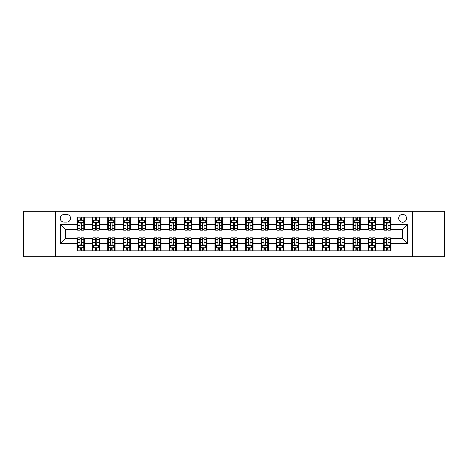 <?xml version="1.0" encoding="UTF-8"?>
<svg xmlns="http://www.w3.org/2000/svg" width="468" height="468" viewBox="0 0 468 468"><rect width="100%" height="100%" fill="white"/><g stroke="black" fill="none" stroke-linecap="round" stroke-linejoin="round"><path stroke-width="0.7" d="M402.603 214.379A3.925 3.925 0 0 0 398.677 218.304A3.925 3.925 0 0 0 402.603 222.23A3.925 3.925 0 0 0 406.528 218.304A3.925 3.925 0 0 0 402.603 214.379M412.413 256.686L444.6 256.686L444.6 211.314L412.413 211.314L412.413 256.686L55.587 256.686L55.587 211.314L23.4 211.314L23.4 256.686L55.587 256.686M64.046 222.107L66.748 222.107A3.802 3.802 0 0 0 70.545 218.304A3.802 3.802 0 0 0 66.748 214.502L64.046 214.502A3.802 3.802 0 0 0 60.249 218.304A3.802 3.802 0 0 0 64.046 222.107M412.413 211.314L55.587 211.314M77.044 243.442L60.495 243.442L60.495 224.558L77.044 224.558L77.044 229.46L65.397 229.46L65.397 238.54L77.044 238.54L77.044 250.86L390.955 250.86L390.955 238.54L402.603 238.54L402.603 229.46L390.955 229.46L390.955 224.558L407.505 224.558L407.505 243.442L390.955 243.442M390.955 224.558L390.955 217.14L77.044 217.14L77.044 224.558M383.596 217.14L383.596 229.46L384.21 229.46M386.539 229.46L388.013 229.46M390.341 229.46L390.955 229.46M383.596 229.46L375.014 229.46M368.269 217.14L368.269 229.46L368.883 229.46M371.212 229.46L372.686 229.46M368.269 229.46L359.687 229.46M352.942 217.14L352.942 229.46L353.556 229.46M355.885 229.46L357.353 229.46M352.942 229.46L344.36 229.46M337.615 217.14L337.615 229.46L338.229 229.46M340.558 229.46L342.026 229.46M337.615 229.46L329.033 229.46M322.288 217.14L322.288 229.46L322.902 229.46M325.231 229.46L326.699 229.46M322.288 229.46L313.7 229.46M306.961 217.14L306.961 229.46L307.57 229.46M309.904 229.46L311.372 229.46M306.961 229.46L298.373 229.46M291.634 217.14L291.634 229.46L292.243 229.46M294.577 229.46L296.045 229.46M291.634 229.46L283.046 229.46M276.301 217.14L276.301 229.46L276.916 229.46M279.244 229.46L280.718 229.46M276.301 229.46L267.719 229.46M260.974 217.14L260.974 229.46L261.589 229.46M263.917 229.46L265.391 229.46M260.974 229.46L252.392 229.46M245.647 217.14L245.647 229.46L246.262 229.46M248.59 229.46L250.064 229.46M245.647 229.46L237.065 229.46M230.32 217.14L230.32 229.46L230.935 229.46M233.263 229.46L234.737 229.46M230.32 229.46L221.738 229.46M214.993 217.14L214.993 229.46L215.608 229.46M217.936 229.46L219.41 229.46M214.993 229.46L206.411 229.46M199.666 217.14L199.666 229.46L200.281 229.46M202.609 229.46L204.083 229.46M199.666 229.46L191.084 229.46M184.339 217.14L184.339 229.46L184.954 229.46M187.282 229.46L188.756 229.46M184.339 229.46L175.757 229.46M169.012 217.14L169.012 229.46L169.627 229.46M171.955 229.46L173.423 229.46M169.012 229.46L160.43 229.46M153.685 217.14L153.685 229.46L154.3 229.46M156.628 229.46L158.096 229.46M153.685 229.46L145.098 229.46M138.358 217.14L138.358 229.46L138.967 229.46M141.301 229.46L142.769 229.46M138.358 229.46L129.771 229.46M123.031 217.14L123.031 229.46L123.64 229.46M125.974 229.46L127.442 229.46M123.031 229.46L114.444 229.46M107.698 217.14L107.698 229.46L108.313 229.46M110.647 229.46L112.115 229.46M107.698 229.46L99.117 229.46M92.371 217.14L92.371 229.46L92.986 229.46M95.314 229.46L96.788 229.46M92.371 229.46L83.79 229.46M77.044 229.46L77.659 229.46M79.987 229.46L81.461 229.46M77.044 238.54L77.659 238.54M79.987 238.54L81.461 238.54M83.79 238.54L84.404 238.54L84.404 250.86M92.986 238.54L84.404 238.54M95.314 238.54L96.788 238.54M99.117 238.54L99.731 238.54L99.731 250.86M108.313 238.54L99.731 238.54M110.647 238.54L112.115 238.54M114.444 238.54L115.058 238.54L115.058 250.86M123.64 238.54L115.058 238.54M125.974 238.54L127.442 238.54M129.771 238.54L130.385 238.54L130.385 250.86M138.967 238.54L130.385 238.54M141.301 238.54L142.769 238.54M145.098 238.54L145.712 238.54L145.712 250.86M154.3 238.54L145.712 238.54M156.628 238.54L158.096 238.54M160.43 238.54L161.039 238.54L161.039 250.86M169.627 238.54L161.039 238.54M171.955 238.54L173.423 238.54M175.757 238.54L176.366 238.54L176.366 250.86M184.954 238.54L176.366 238.54M187.282 238.54L188.756 238.54M191.084 238.54L191.699 238.54L191.699 250.86M200.281 238.54L191.699 238.54M202.609 238.54L204.083 238.54M206.411 238.54L207.026 238.54L207.026 250.86M215.608 238.54L207.026 238.54M217.936 238.54L219.41 238.54M221.738 238.54L222.353 238.54L222.353 250.86M230.935 238.54L222.353 238.54M233.263 238.54L234.737 238.54M237.065 238.54L237.68 238.54L237.68 250.86M246.262 238.54L237.68 238.54M248.59 238.54L250.064 238.54M252.392 238.54L253.007 238.54L253.007 250.86M261.589 238.54L253.007 238.54M263.917 238.54L265.391 238.54M267.719 238.54L268.334 238.54L268.334 250.86M276.916 238.54L268.334 238.54M279.244 238.54L280.718 238.54M283.046 238.54L283.661 238.54L283.661 250.86M292.243 238.54L283.661 238.54M294.577 238.54L296.045 238.54M298.373 238.54L298.988 238.54L298.988 250.86M307.57 238.54L298.988 238.54M309.904 238.54L311.372 238.54M313.7 238.54L314.315 238.54L314.315 250.86M322.902 238.54L314.315 238.54M325.231 238.54L326.699 238.54M329.033 238.54L329.642 238.54L329.642 250.86M338.229 238.54L329.642 238.54M340.558 238.54L342.026 238.54M344.36 238.54L344.969 238.54L344.969 250.86M353.556 238.54L344.969 238.54M355.885 238.54L357.353 238.54M359.687 238.54L360.301 238.54L360.301 250.86M368.883 238.54L360.301 238.54M371.212 238.54L372.686 238.54M375.014 238.54L375.628 238.54L375.628 250.86M384.21 238.54L375.628 238.54M386.539 238.54L388.013 238.54M390.341 238.54L390.955 238.54M84.404 217.14L84.404 229.46M77.044 220.206L77.659 220.206M79.987 220.206L81.461 220.206M83.79 220.206L84.404 220.206M77.044 247.794L77.659 247.794M79.987 247.794L81.461 247.794M83.79 247.794L84.404 247.794M92.371 238.54L92.371 250.86M99.731 217.14L99.731 229.46M92.371 220.206L92.986 220.206M95.314 220.206L96.788 220.206M99.117 220.206L99.731 220.206M92.371 247.794L92.986 247.794M95.314 247.794L96.788 247.794M99.117 247.794L99.731 247.794M107.698 238.54L107.698 250.86M107.698 247.794L108.313 247.794M110.647 247.794L112.115 247.794M114.444 247.794L115.058 247.794M115.058 217.14L115.058 229.46M107.698 220.206L108.313 220.206M110.647 220.206L112.115 220.206M114.444 220.206L115.058 220.206M123.031 238.54L123.031 250.86M123.031 247.794L123.64 247.794M125.974 247.794L127.442 247.794M129.771 247.794L130.385 247.794M130.385 217.14L130.385 229.46M123.031 220.206L123.64 220.206M125.974 220.206L127.442 220.206M129.771 220.206L130.385 220.206M138.358 238.54L138.358 250.86M138.358 247.794L138.967 247.794M141.301 247.794L142.769 247.794M145.098 247.794L145.712 247.794M145.712 217.14L145.712 229.46M138.358 220.206L138.967 220.206M141.301 220.206L142.769 220.206M145.098 220.206L145.712 220.206M153.685 238.54L153.685 250.86M153.685 247.794L154.3 247.794M156.628 247.794L158.096 247.794M160.43 247.794L161.039 247.794M161.039 217.14L161.039 229.46M153.685 220.206L154.3 220.206M156.628 220.206L158.096 220.206M160.43 220.206L161.039 220.206M169.012 238.54L169.012 250.86M169.012 247.794L169.627 247.794M171.955 247.794L173.423 247.794M175.757 247.794L176.366 247.794M176.366 217.14L176.366 229.46M169.012 220.206L169.627 220.206M171.955 220.206L173.423 220.206M175.757 220.206L176.366 220.206M184.339 238.54L184.339 250.86M184.339 247.794L184.954 247.794M187.282 247.794L188.756 247.794M191.084 247.794L191.699 247.794M191.699 217.14L191.699 229.46M184.339 220.206L184.954 220.206M187.282 220.206L188.756 220.206M191.084 220.206L191.699 220.206M199.666 238.54L199.666 250.86M199.666 247.794L200.281 247.794M202.609 247.794L204.083 247.794M206.411 247.794L207.026 247.794M207.026 217.14L207.026 229.46M199.666 220.206L200.281 220.206M202.609 220.206L204.083 220.206M206.411 220.206L207.026 220.206M214.993 238.54L214.993 250.86M214.993 247.794L215.608 247.794M217.936 247.794L219.41 247.794M221.738 247.794L222.353 247.794M222.353 217.14L222.353 229.46M214.993 220.206L215.608 220.206M217.936 220.206L219.41 220.206M221.738 220.206L222.353 220.206M230.32 238.54L230.32 250.86M230.32 247.794L230.935 247.794M233.263 247.794L234.737 247.794M237.065 247.794L237.68 247.794M237.68 217.14L237.68 229.46M230.32 220.206L230.935 220.206M233.263 220.206L234.737 220.206M237.065 220.206L237.68 220.206M245.647 238.54L245.647 250.86M245.647 247.794L246.262 247.794M248.59 247.794L250.064 247.794M252.392 247.794L253.007 247.794M253.007 217.14L253.007 229.46M245.647 220.206L246.262 220.206M248.59 220.206L250.064 220.206M252.392 220.206L253.007 220.206M260.974 238.54L260.974 250.86M260.974 247.794L261.589 247.794M263.917 247.794L265.391 247.794M267.719 247.794L268.334 247.794M268.334 217.14L268.334 229.46M260.974 220.206L261.589 220.206M263.917 220.206L265.391 220.206M267.719 220.206L268.334 220.206M276.301 238.54L276.301 250.86M276.301 247.794L276.916 247.794M279.244 247.794L280.718 247.794M283.046 247.794L283.661 247.794M283.661 217.14L283.661 229.46M276.301 220.206L276.916 220.206M279.244 220.206L280.718 220.206M283.046 220.206L283.661 220.206M291.634 238.54L291.634 250.86M291.634 247.794L292.243 247.794M294.577 247.794L296.045 247.794M298.373 247.794L298.988 247.794M298.988 217.14L298.988 229.46M291.634 220.206L292.243 220.206M294.577 220.206L296.045 220.206M298.373 220.206L298.988 220.206M306.961 238.54L306.961 250.86M306.961 247.794L307.57 247.794M309.904 247.794L311.372 247.794M313.7 247.794L314.315 247.794M314.315 217.14L314.315 229.46M306.961 220.206L307.57 220.206M309.904 220.206L311.372 220.206M313.7 220.206L314.315 220.206M322.288 238.54L322.288 250.86M322.288 247.794L322.902 247.794M325.231 247.794L326.699 247.794M329.033 247.794L329.642 247.794M329.642 217.14L329.642 229.46M322.288 220.206L322.902 220.206M325.231 220.206L326.699 220.206M329.033 220.206L329.642 220.206M337.615 238.54L337.615 250.86M337.615 247.794L338.229 247.794M340.558 247.794L342.026 247.794M344.36 247.794L344.969 247.794M344.969 217.14L344.969 229.46M337.615 220.206L338.229 220.206M340.558 220.206L342.026 220.206M344.36 220.206L344.969 220.206M352.942 238.54L352.942 250.86M352.942 247.794L353.556 247.794M355.885 247.794L357.353 247.794M359.687 247.794L360.301 247.794M360.301 217.14L360.301 229.46M352.942 220.206L353.556 220.206M355.885 220.206L357.353 220.206M359.687 220.206L360.301 220.206M368.269 238.54L368.269 250.86M368.269 247.794L368.883 247.794M371.212 247.794L372.686 247.794M375.014 247.794L375.628 247.794M375.628 217.14L375.628 229.46M368.269 220.206L368.883 220.206M371.212 220.206L372.686 220.206M375.014 220.206L375.628 220.206M383.596 238.54L383.596 250.86M383.596 247.794L384.21 247.794M386.539 247.794L388.013 247.794M390.341 247.794L390.955 247.794M383.596 220.206L384.21 220.206M386.539 220.206L388.013 220.206M390.341 220.206L390.955 220.206M65.397 229.46L60.495 224.558M65.397 238.54L60.495 243.442M407.505 224.558L402.603 229.46M407.505 243.442L402.603 238.54M81.461 218.731L79.987 218.731M83.79 228.659L81.461 228.659L81.461 230.197L83.79 230.197L83.79 222.721L82.567 220.264L78.887 220.264L77.659 222.721L77.659 230.197L79.987 230.197L79.987 228.659L77.659 228.659M77.659 222.721L77.659 217.14M83.79 222.721L83.79 217.14M79.987 220.264L79.987 217.14M81.461 217.14L81.461 220.264M81.461 228.659L81.461 223.64C80.97 222.692 80.478 222.692 79.987 223.64L79.987 228.659M79.987 249.268L81.461 249.268M77.659 239.341L79.987 239.341L79.987 237.802L77.659 237.802L77.659 245.279L78.887 247.736L82.567 247.736L83.79 245.279L83.79 237.802L81.461 237.802L81.461 239.341L83.79 239.341M83.79 245.279L83.79 250.86M77.659 245.279L77.659 250.86M81.461 247.736L81.461 250.86M79.987 250.86L79.987 247.736M79.987 239.341L79.987 244.36C80.478 245.308 80.97 245.308 81.461 244.36L81.461 239.341M96.788 218.731L95.314 218.731M99.117 228.659L96.788 228.659L96.788 230.197L99.117 230.197L99.117 222.721L97.894 220.264L94.214 220.264L92.986 222.721L92.986 230.197L95.314 230.197L95.314 228.659L92.986 228.659M92.986 222.721L92.986 217.14M99.117 222.721L99.117 217.14M95.314 220.264L95.314 217.14M96.788 217.14L96.788 220.264M96.788 228.659L96.788 223.64C96.297 222.692 95.805 222.692 95.314 223.64L95.314 228.659M112.115 218.731L110.647 218.731M114.444 228.659L112.115 228.659L112.115 230.197L114.444 230.197L114.444 222.721L113.221 220.264L109.541 220.264L108.313 222.721L108.313 230.197L110.647 230.197L110.647 228.659L108.313 228.659M108.313 222.721L108.313 217.14M114.444 222.721L114.444 217.14M110.647 220.264L110.647 217.14M112.115 217.14L112.115 220.264M112.115 228.659L112.115 223.64C111.624 222.692 111.132 222.692 110.647 223.64L110.647 228.659M127.442 218.731L125.974 218.731M129.771 228.659L127.442 228.659L127.442 230.197L129.771 230.197L129.771 222.721L128.548 220.264L124.868 220.264L123.64 222.721L123.64 230.197L125.974 230.197L125.974 228.659L123.64 228.659M123.64 222.721L123.64 217.14M129.771 222.721L129.771 217.14M125.974 220.264L125.974 217.14M127.442 217.14L127.442 220.264M127.442 228.659L127.442 223.64C126.951 222.692 126.465 222.692 125.974 223.64L125.974 228.659M95.314 249.268L96.788 249.268M92.986 239.341L95.314 239.341L95.314 237.802L92.986 237.802L92.986 245.279L94.214 247.736L97.894 247.736L99.117 245.279L99.117 237.802L96.788 237.802L96.788 239.341L99.117 239.341M99.117 245.279L99.117 250.86M92.986 245.279L92.986 250.86M96.788 247.736L96.788 250.86M95.314 250.86L95.314 247.736M95.314 239.341L95.314 244.36C95.805 245.308 96.297 245.308 96.788 244.36L96.788 239.341M110.647 249.268L112.115 249.268M108.313 239.341L110.647 239.341L110.647 237.802L108.313 237.802L108.313 245.279L109.541 247.736L113.221 247.736L114.444 245.279L114.444 237.802L112.115 237.802L112.115 239.341L114.444 239.341M114.444 245.279L114.444 250.86M108.313 245.279L108.313 250.86M112.115 247.736L112.115 250.86M110.647 250.86L110.647 247.736M110.647 239.341L110.647 244.36C111.132 245.308 111.624 245.308 112.115 244.36L112.115 239.341M125.974 249.268L127.442 249.268M123.64 239.341L125.974 239.341L125.974 237.802L123.64 237.802L123.64 245.279L124.868 247.736L128.548 247.736L129.771 245.279L129.771 237.802L127.442 237.802L127.442 239.341L129.771 239.341M129.771 245.279L129.771 250.86M123.64 245.279L123.64 250.86M127.442 247.736L127.442 250.86M125.974 250.86L125.974 247.736M125.974 239.341L125.974 244.36C126.459 245.308 126.951 245.308 127.442 244.36L127.442 239.341M142.769 218.731L141.301 218.731M145.098 228.659L142.769 228.659L142.769 230.197L145.098 230.197L145.098 222.721L143.875 220.264L140.195 220.264L138.967 222.721L138.967 230.197L141.301 230.197L141.301 228.659L138.967 228.659M138.967 222.721L138.967 217.14M145.098 222.721L145.098 217.14M141.301 220.264L141.301 217.14M142.769 217.14L142.769 220.264M142.769 228.659L142.769 223.64C142.284 222.692 141.792 222.692 141.301 223.64L141.301 228.659M141.301 249.268L142.769 249.268M138.967 239.341L141.301 239.341L141.301 237.802L138.967 237.802L138.967 245.279L140.195 247.736L143.875 247.736L145.098 245.279L145.098 237.802L142.769 237.802L142.769 239.341L145.098 239.341M145.098 245.279L145.098 250.86M138.967 245.279L138.967 250.86M142.769 247.736L142.769 250.86M141.301 250.86L141.301 247.736M141.301 239.341L141.301 244.36C141.786 245.308 142.278 245.308 142.769 244.36L142.769 239.341M158.096 218.731L156.628 218.731M160.43 228.659L158.096 228.659L158.096 230.197L160.43 230.197L160.43 222.721L159.202 220.264L155.522 220.264L154.3 222.721L154.3 230.197L156.628 230.197L156.628 228.659L154.3 228.659M154.3 222.721L154.3 217.14M160.43 222.721L160.43 217.14M156.628 220.264L156.628 217.14M158.096 217.14L158.096 220.264M158.096 228.659L158.096 223.64C157.611 222.692 157.119 222.692 156.628 223.64L156.628 228.659M173.423 218.731L171.955 218.731M175.757 228.659L173.423 228.659L173.423 230.197L175.757 230.197L175.757 222.721L174.529 220.264L170.849 220.264L169.627 222.721L169.627 230.197L171.955 230.197L171.955 228.659L169.627 228.659M169.627 222.721L169.627 217.14M175.757 222.721L175.757 217.14M171.955 220.264L171.955 217.14M173.423 217.14L173.423 220.264M173.423 228.659L173.423 223.64C172.938 222.692 172.446 222.692 171.955 223.64L171.955 228.659M188.756 218.731L187.282 218.731M191.084 228.659L188.756 228.659L188.756 230.197L191.084 230.197L191.084 222.721L189.856 220.264L186.176 220.264L184.954 222.721L184.954 230.197L187.282 230.197L187.282 228.659L184.954 228.659M184.954 222.721L184.954 217.14M191.084 222.721L191.084 217.14M187.282 220.264L187.282 217.14M188.756 217.14L188.756 220.264M188.756 228.659L188.756 223.64C188.265 222.692 187.773 222.692 187.282 223.64L187.282 228.659M204.083 218.731L202.609 218.731M206.411 228.659L204.083 228.659L204.083 230.197L206.411 230.197L206.411 222.721L205.183 220.264L201.503 220.264L200.281 222.721L200.281 230.197L202.609 230.197L202.609 228.659L200.281 228.659M200.281 222.721L200.281 217.14M206.411 222.721L206.411 217.14M202.609 220.264L202.609 217.14M204.083 217.14L204.083 220.264M204.083 228.659L204.083 223.64C203.592 222.692 203.1 222.692 202.609 223.64L202.609 228.659M219.41 218.731L217.936 218.731M221.738 228.659L219.41 228.659L219.41 230.197L221.738 230.197L221.738 222.721L220.51 220.264L216.836 220.264L215.608 222.721L215.608 230.197L217.936 230.197L217.936 228.659L215.608 228.659M215.608 222.721L215.608 217.14M221.738 222.721L221.738 217.14M217.936 220.264L217.936 217.14M219.41 217.14L219.41 220.264M219.41 228.659L219.41 223.64C218.919 222.692 218.427 222.692 217.936 223.64L217.936 228.659M156.628 249.268L158.096 249.268M154.3 239.341L156.628 239.341L156.628 237.802L154.3 237.802L154.3 245.279L155.522 247.736L159.202 247.736L160.43 245.279L160.43 237.802L158.096 237.802L158.096 239.341L160.43 239.341M160.43 245.279L160.43 250.86M154.3 245.279L154.3 250.86M158.096 247.736L158.096 250.86M156.628 250.86L156.628 247.736M156.628 239.341L156.628 244.36C157.119 245.308 157.605 245.308 158.096 244.36L158.096 239.341M171.955 249.268L173.423 249.268M169.627 239.341L171.955 239.341L171.955 237.802L169.627 237.802L169.627 245.279L170.849 247.736L174.529 247.736L175.757 245.279L175.757 237.802L173.423 237.802L173.423 239.341L175.757 239.341M175.757 245.279L175.757 250.86M169.627 245.279L169.627 250.86M173.423 247.736L173.423 250.86M171.955 250.86L171.955 247.736M171.955 239.341L171.955 244.36C172.446 245.308 172.932 245.308 173.423 244.36L173.423 239.341M187.282 249.268L188.756 249.268M184.954 239.341L187.282 239.341L187.282 237.802L184.954 237.802L184.954 245.279L186.176 247.736L189.856 247.736L191.084 245.279L191.084 237.802L188.756 237.802L188.756 239.341L191.084 239.341M191.084 245.279L191.084 250.86M184.954 245.279L184.954 250.86M188.756 247.736L188.756 250.86M187.282 250.86L187.282 247.736M187.282 239.341L187.282 244.36C187.773 245.308 188.265 245.308 188.756 244.36L188.756 239.341M202.609 249.268L204.083 249.268M200.281 239.341L202.609 239.341L202.609 237.802L200.281 237.802L200.281 245.279L201.503 247.736L205.183 247.736L206.411 245.279L206.411 237.802L204.083 237.802L204.083 239.341L206.411 239.341M206.411 245.279L206.411 250.86M200.281 245.279L200.281 250.86M204.083 247.736L204.083 250.86M202.609 250.86L202.609 247.736M202.609 239.341L202.609 244.36C203.1 245.308 203.592 245.308 204.083 244.36L204.083 239.341M217.936 249.268L219.41 249.268M215.608 239.341L217.936 239.341L217.936 237.802L215.608 237.802L215.608 245.279L216.836 247.736L220.51 247.736L221.738 245.279L221.738 237.802L219.41 237.802L219.41 239.341L221.738 239.341M221.738 245.279L221.738 250.86M215.608 245.279L215.608 250.86M219.41 247.736L219.41 250.86M217.936 250.86L217.936 247.736M217.936 239.341L217.936 244.36C218.427 245.308 218.919 245.308 219.41 244.36L219.41 239.341M234.737 218.731L233.263 218.731M237.065 228.659L234.737 228.659L234.737 230.197L237.065 230.197L237.065 222.721L235.837 220.264L232.163 220.264L230.935 222.721L230.935 230.197L233.263 230.197L233.263 228.659L230.935 228.659M230.935 222.721L230.935 217.14M237.065 222.721L237.065 217.14M233.263 220.264L233.263 217.14M234.737 217.14L234.737 220.264M234.737 228.659L234.737 223.64C234.246 222.692 233.754 222.692 233.263 223.64L233.263 228.659M233.263 249.268L234.737 249.268M230.935 239.341L233.263 239.341L233.263 237.802L230.935 237.802L230.935 245.279L232.163 247.736L235.837 247.736L237.065 245.279L237.065 237.802L234.737 237.802L234.737 239.341L237.065 239.341M237.065 245.279L237.065 250.86M230.935 245.279L230.935 250.86M234.737 247.736L234.737 250.86M233.263 250.86L233.263 247.736M233.263 239.341L233.263 244.36C233.754 245.308 234.246 245.308 234.737 244.36L234.737 239.341M250.064 218.731L248.59 218.731M252.392 228.659L250.064 228.659L250.064 230.197L252.392 230.197L252.392 222.721L251.164 220.264L247.49 220.264L246.262 222.721L246.262 230.197L248.59 230.197L248.59 228.659L246.262 228.659M246.262 222.721L246.262 217.14M252.392 222.721L252.392 217.14M248.59 220.264L248.59 217.14M250.064 217.14L250.064 220.264M250.064 228.659L250.064 223.64C249.573 222.692 249.081 222.692 248.59 223.64L248.59 228.659M248.59 249.268L250.064 249.268M246.262 239.341L248.59 239.341L248.59 237.802L246.262 237.802L246.262 245.279L247.49 247.736L251.164 247.736L252.392 245.279L252.392 237.802L250.064 237.802L250.064 239.341L252.392 239.341M252.392 245.279L252.392 250.86M246.262 245.279L246.262 250.86M250.064 247.736L250.064 250.86M248.59 250.86L248.59 247.736M248.59 239.341L248.59 244.36C249.081 245.308 249.573 245.308 250.064 244.36L250.064 239.341M265.391 218.731L263.917 218.731M267.719 228.659L265.391 228.659L265.391 230.197L267.719 230.197L267.719 222.721L266.497 220.264L262.817 220.264L261.589 222.721L261.589 230.197L263.917 230.197L263.917 228.659L261.589 228.659M261.589 222.721L261.589 217.14M267.719 222.721L267.719 217.14M263.917 220.264L263.917 217.14M265.391 217.14L265.391 220.264M265.391 228.659L265.391 223.64C264.9 222.692 264.408 222.692 263.917 223.64L263.917 228.659M263.917 249.268L265.391 249.268M261.589 239.341L263.917 239.341L263.917 237.802L261.589 237.802L261.589 245.279L262.817 247.736L266.497 247.736L267.719 245.279L267.719 237.802L265.391 237.802L265.391 239.341L267.719 239.341M267.719 245.279L267.719 250.86M261.589 245.279L261.589 250.86M265.391 247.736L265.391 250.86M263.917 250.86L263.917 247.736M263.917 239.341L263.917 244.36C264.408 245.308 264.9 245.308 265.391 244.36L265.391 239.341M280.718 218.731L279.244 218.731M283.046 228.659L280.718 228.659L280.718 230.197L283.046 230.197L283.046 222.721L281.824 220.264L278.144 220.264L276.916 222.721L276.916 230.197L279.244 230.197L279.244 228.659L276.916 228.659M276.916 222.721L276.916 217.14M283.046 222.721L283.046 217.14M279.244 220.264L279.244 217.14M280.718 217.14L280.718 220.264M280.718 228.659L280.718 223.64C280.227 222.692 279.735 222.692 279.244 223.64L279.244 228.659M279.244 249.268L280.718 249.268M276.916 239.341L279.244 239.341L279.244 237.802L276.916 237.802L276.916 245.279L278.144 247.736L281.824 247.736L283.046 245.279L283.046 237.802L280.718 237.802L280.718 239.341L283.046 239.341M283.046 245.279L283.046 250.86M276.916 245.279L276.916 250.86M280.718 247.736L280.718 250.86M279.244 250.86L279.244 247.736M279.244 239.341L279.244 244.36C279.735 245.308 280.227 245.308 280.718 244.36L280.718 239.341M296.045 218.731L294.577 218.731M298.373 228.659L296.045 228.659L296.045 230.197L298.373 230.197L298.373 222.721L297.151 220.264L293.471 220.264L292.243 222.721L292.243 230.197L294.577 230.197L294.577 228.659L292.243 228.659M292.243 222.721L292.243 217.14M298.373 222.721L298.373 217.14M294.577 220.264L294.577 217.14M296.045 217.14L296.045 220.264M296.045 228.659L296.045 223.64C295.554 222.692 295.068 222.692 294.577 223.64L294.577 228.659M294.577 249.268L296.045 249.268M292.243 239.341L294.577 239.341L294.577 237.802L292.243 237.802L292.243 245.279L293.471 247.736L297.151 247.736L298.373 245.279L298.373 237.802L296.045 237.802L296.045 239.341L298.373 239.341M298.373 245.279L298.373 250.86M292.243 245.279L292.243 250.86M296.045 247.736L296.045 250.86M294.577 250.86L294.577 247.736M294.577 239.341L294.577 244.36C295.062 245.308 295.554 245.308 296.045 244.36L296.045 239.341M311.372 218.731L309.904 218.731M313.7 228.659L311.372 228.659L311.372 230.197L313.7 230.197L313.7 222.721L312.478 220.264L308.798 220.264L307.57 222.721L307.57 230.197L309.904 230.197L309.904 228.659L307.57 228.659M307.57 222.721L307.57 217.14M313.7 222.721L313.7 217.14M309.904 220.264L309.904 217.14M311.372 217.14L311.372 220.264M311.372 228.659L311.372 223.64C310.881 222.692 310.395 222.692 309.904 223.64L309.904 228.659M309.904 249.268L311.372 249.268M307.57 239.341L309.904 239.341L309.904 237.802L307.57 237.802L307.57 245.279L308.798 247.736L312.478 247.736L313.7 245.279L313.7 237.802L311.372 237.802L311.372 239.341L313.7 239.341M313.7 245.279L313.7 250.86M307.57 245.279L307.57 250.86M311.372 247.736L311.372 250.86M309.904 250.86L309.904 247.736M309.904 239.341L309.904 244.36C310.389 245.308 310.881 245.308 311.372 244.36L311.372 239.341M326.699 218.731L325.231 218.731M329.033 228.659L326.699 228.659L326.699 230.197L329.033 230.197L329.033 222.721L327.805 220.264L324.125 220.264L322.902 222.721L322.902 230.197L325.231 230.197L325.231 228.659L322.902 228.659M322.902 222.721L322.902 217.14M329.033 222.721L329.033 217.14M325.231 220.264L325.231 217.14M326.699 217.14L326.699 220.264M326.699 228.659L326.699 223.64C326.214 222.692 325.722 222.692 325.231 223.64L325.231 228.659M342.026 218.731L340.558 218.731M344.36 228.659L342.026 228.659L342.026 230.197L344.36 230.197L344.36 222.721L343.132 220.264L339.452 220.264L338.229 222.721L338.229 230.197L340.558 230.197L340.558 228.659L338.229 228.659M338.229 222.721L338.229 217.14M344.36 222.721L344.36 217.14M340.558 220.264L340.558 217.14M342.026 217.14L342.026 220.264M342.026 228.659L342.026 223.64C341.541 222.692 341.049 222.692 340.558 223.64L340.558 228.659M357.353 218.731L355.885 218.731M359.687 228.659L357.353 228.659L357.353 230.197L359.687 230.197L359.687 222.721L358.459 220.264L354.779 220.264L353.556 222.721L353.556 230.197L355.885 230.197L355.885 228.659L353.556 228.659M353.556 222.721L353.556 217.14M359.687 222.721L359.687 217.14M355.885 220.264L355.885 217.14M357.353 217.14L357.353 220.264M357.353 228.659L357.353 223.64C356.868 222.692 356.376 222.692 355.885 223.64L355.885 228.659M372.686 218.731L371.212 218.731M375.014 228.659L372.686 228.659L372.686 230.197L375.014 230.197L375.014 222.721L373.786 220.264L370.106 220.264L368.883 222.721L368.883 230.197L371.212 230.197L371.212 228.659L368.883 228.659M368.883 222.721L368.883 217.14M375.014 222.721L375.014 217.14M371.212 220.264L371.212 217.14M372.686 217.14L372.686 220.264M372.686 228.659L372.686 223.64C372.195 222.692 371.703 222.692 371.212 223.64L371.212 228.659M325.231 249.268L326.699 249.268M322.902 239.341L325.231 239.341L325.231 237.802L322.902 237.802L322.902 245.279L324.125 247.736L327.805 247.736L329.033 245.279L329.033 237.802L326.699 237.802L326.699 239.341L329.033 239.341M329.033 245.279L329.033 250.86M322.902 245.279L322.902 250.86M326.699 247.736L326.699 250.86M325.231 250.86L325.231 247.736M325.231 239.341L325.231 244.36C325.716 245.308 326.208 245.308 326.699 244.36L326.699 239.341M340.558 249.268L342.026 249.268M338.229 239.341L340.558 239.341L340.558 237.802L338.229 237.802L338.229 245.279L339.452 247.736L343.132 247.736L344.36 245.279L344.36 237.802L342.026 237.802L342.026 239.341L344.36 239.341M344.36 245.279L344.36 250.86M338.229 245.279L338.229 250.86M342.026 247.736L342.026 250.86M340.558 250.86L340.558 247.736M340.558 239.341L340.558 244.36C341.049 245.308 341.535 245.308 342.026 244.36L342.026 239.341M355.885 249.268L357.353 249.268M353.556 239.341L355.885 239.341L355.885 237.802L353.556 237.802L353.556 245.279L354.779 247.736L358.459 247.736L359.687 245.279L359.687 237.802L357.353 237.802L357.353 239.341L359.687 239.341M359.687 245.279L359.687 250.86M353.556 245.279L353.556 250.86M357.353 247.736L357.353 250.86M355.885 250.86L355.885 247.736M355.885 239.341L355.885 244.36C356.376 245.308 356.868 245.308 357.353 244.36L357.353 239.341M371.212 249.268L372.686 249.268M368.883 239.341L371.212 239.341L371.212 237.802L368.883 237.802L368.883 245.279L370.106 247.736L373.786 247.736L375.014 245.279L375.014 237.802L372.686 237.802L372.686 239.341L375.014 239.341M375.014 245.279L375.014 250.86M368.883 245.279L368.883 250.86M372.686 247.736L372.686 250.86M371.212 250.86L371.212 247.736M371.212 239.341L371.212 244.36C371.703 245.308 372.195 245.308 372.686 244.36L372.686 239.341M388.013 218.731L386.539 218.731M390.341 228.659L388.013 228.659L388.013 230.197L390.341 230.197L390.341 222.721L389.113 220.264L385.433 220.264L384.21 222.721L384.21 230.197L386.539 230.197L386.539 228.659L384.21 228.659M384.21 222.721L384.21 217.14M390.341 222.721L390.341 217.14M386.539 220.264L386.539 217.14M388.013 217.14L388.013 220.264M388.013 228.659L388.013 223.64C387.522 222.692 387.03 222.692 386.539 223.64L386.539 228.659M386.539 249.268L388.013 249.268M384.21 239.341L386.539 239.341L386.539 237.802L384.21 237.802L384.21 245.279L385.433 247.736L389.113 247.736L390.341 245.279L390.341 237.802L388.013 237.802L388.013 239.341L390.341 239.341M390.341 245.279L390.341 250.86M384.21 245.279L384.21 250.86M388.013 247.736L388.013 250.86M386.539 250.86L386.539 247.736M386.539 239.341L386.539 244.36C387.03 245.308 387.522 245.308 388.013 244.36L388.013 239.341M92.371 243.442L84.404 243.442M92.371 224.558L84.404 224.558M107.698 224.558L99.731 224.558M107.698 243.442L99.731 243.442M123.031 224.558L115.058 224.558M123.031 243.442L115.058 243.442M138.358 224.558L130.385 224.558M138.358 243.442L130.385 243.442M153.685 224.558L145.712 224.558M153.685 243.442L145.712 243.442M169.012 224.558L161.039 224.558M169.012 243.442L161.039 243.442M184.339 224.558L176.366 224.558M184.339 243.442L176.366 243.442M199.666 224.558L191.699 224.558M199.666 243.442L191.699 243.442M214.993 224.558L207.026 224.558M214.993 243.442L207.026 243.442M230.32 224.558L222.353 224.558M230.32 243.442L222.353 243.442M245.647 224.558L237.68 224.558M245.647 243.442L237.68 243.442M260.974 224.558L253.007 224.558M260.974 243.442L253.007 243.442M276.301 224.558L268.334 224.558M276.301 243.442L268.334 243.442M291.634 224.558L283.661 224.558M291.634 243.442L283.661 243.442M306.961 224.558L298.988 224.558M306.961 243.442L298.988 243.442M322.288 224.558L314.315 224.558M322.288 243.442L314.315 243.442M337.615 224.558L329.642 224.558M337.615 243.442L329.642 243.442M352.942 224.558L344.969 224.558M352.942 243.442L344.969 243.442M368.269 224.558L360.301 224.558M368.269 243.442L360.301 243.442M383.596 224.558L375.628 224.558M383.596 243.442L375.628 243.442M83.76 222.657L77.688 222.657M77.659 220.416L78.811 220.416M82.637 220.416L83.79 220.416M79.987 225.377L77.659 225.377M83.79 225.377L81.461 225.377M81.461 219.515L79.987 219.515M77.688 245.343L83.76 245.343M83.79 247.584L82.637 247.584M78.811 247.584L77.659 247.584M81.461 242.623L83.79 242.623M77.659 242.623L79.987 242.623M79.987 248.485L81.461 248.485M99.087 222.657L93.015 222.657M92.986 220.416L94.138 220.416M97.964 220.416L99.117 220.416M95.314 225.377L92.986 225.377M99.117 225.377L96.788 225.377M96.788 219.515L95.314 219.515M114.414 222.657L108.348 222.657M108.313 220.416L109.465 220.416M113.291 220.416L114.444 220.416M110.647 225.377L108.313 225.377M114.444 225.377L112.115 225.377M112.115 219.515L110.647 219.515M129.741 222.657L123.675 222.657M123.64 220.416L124.792 220.416M128.618 220.416L129.771 220.416M125.974 225.377L123.64 225.377M129.771 225.377L127.442 225.377M127.442 219.515L125.974 219.515M93.015 245.343L99.087 245.343M99.117 247.584L97.964 247.584M94.138 247.584L92.986 247.584M96.788 242.623L99.117 242.623M92.986 242.623L95.314 242.623M95.314 248.485L96.788 248.485M108.348 245.343L114.414 245.343M114.444 247.584L113.291 247.584M109.465 247.584L108.313 247.584M112.115 242.623L114.444 242.623M108.313 242.623L110.647 242.623M110.647 248.485L112.115 248.485M123.675 245.343L129.741 245.343M129.771 247.584L128.618 247.584M124.792 247.584L123.64 247.584M127.442 242.623L129.771 242.623M123.64 242.623L125.974 242.623M125.974 248.485L127.442 248.485M145.068 222.657L139.002 222.657M138.967 220.416L140.119 220.416M143.945 220.416L145.098 220.416M141.301 225.377L138.967 225.377M145.098 225.377L142.769 225.377M142.769 219.515L141.301 219.515M139.002 245.343L145.068 245.343M145.098 247.584L143.945 247.584M140.119 247.584L138.967 247.584M142.769 242.623L145.098 242.623M138.967 242.623L141.301 242.623M141.301 248.485L142.769 248.485M160.395 222.657L154.329 222.657M154.3 220.416L155.452 220.416M159.278 220.416L160.43 220.416M156.628 225.377L154.3 225.377M160.43 225.377L158.096 225.377M158.096 219.515L156.628 219.515M175.722 222.657L169.656 222.657M169.627 220.416L170.779 220.416M174.605 220.416L175.757 220.416M171.955 225.377L169.627 225.377M175.757 225.377L173.423 225.377M173.423 219.515L171.955 219.515M191.055 222.657L184.983 222.657M184.954 220.416L186.106 220.416M189.932 220.416L191.084 220.416M187.282 225.377L184.954 225.377M191.084 225.377L188.756 225.377M188.756 219.515L187.282 219.515M206.382 222.657L200.31 222.657M200.281 220.416L201.433 220.416M205.259 220.416L206.411 220.416M202.609 225.377L200.281 225.377M206.411 225.377L204.083 225.377M204.083 219.515L202.609 219.515M221.709 222.657L215.637 222.657M215.608 220.416L216.76 220.416M220.586 220.416L221.738 220.416M217.936 225.377L215.608 225.377M221.738 225.377L219.41 225.377M219.41 219.515L217.936 219.515M154.329 245.343L160.395 245.343M160.43 247.584L159.278 247.584M155.452 247.584L154.3 247.584M158.096 242.623L160.43 242.623M154.3 242.623L156.628 242.623M156.628 248.485L158.096 248.485M169.656 245.343L175.722 245.343M175.757 247.584L174.605 247.584M170.779 247.584L169.627 247.584M173.423 242.623L175.757 242.623M169.627 242.623L171.955 242.623M171.955 248.485L173.423 248.485M184.983 245.343L191.055 245.343M191.084 247.584L189.932 247.584M186.106 247.584L184.954 247.584M188.756 242.623L191.084 242.623M184.954 242.623L187.282 242.623M187.282 248.485L188.756 248.485M200.31 245.343L206.382 245.343M206.411 247.584L205.259 247.584M201.433 247.584L200.281 247.584M204.083 242.623L206.411 242.623M200.281 242.623L202.609 242.623M202.609 248.485L204.083 248.485M215.637 245.343L221.709 245.343M221.738 247.584L220.586 247.584M216.76 247.584L215.608 247.584M219.41 242.623L221.738 242.623M215.608 242.623L217.936 242.623M217.936 248.485L219.41 248.485M237.036 222.657L230.964 222.657M230.935 220.416L232.087 220.416M235.913 220.416L237.065 220.416M233.263 225.377L230.935 225.377M237.065 225.377L234.737 225.377M234.737 219.515L233.263 219.515M230.964 245.343L237.036 245.343M237.065 247.584L235.913 247.584M232.087 247.584L230.935 247.584M234.737 242.623L237.065 242.623M230.935 242.623L233.263 242.623M233.263 248.485L234.737 248.485M252.363 222.657L246.291 222.657M246.262 220.416L247.414 220.416M251.24 220.416L252.392 220.416M248.59 225.377L246.262 225.377M252.392 225.377L250.064 225.377M250.064 219.515L248.59 219.515M246.291 245.343L252.363 245.343M252.392 247.584L251.24 247.584M247.414 247.584L246.262 247.584M250.064 242.623L252.392 242.623M246.262 242.623L248.59 242.623M248.59 248.485L250.064 248.485M267.69 222.657L261.618 222.657M261.589 220.416L262.741 220.416M266.567 220.416L267.719 220.416M263.917 225.377L261.589 225.377M267.719 225.377L265.391 225.377M265.391 219.515L263.917 219.515M261.618 245.343L267.69 245.343M267.719 247.584L266.567 247.584M262.741 247.584L261.589 247.584M265.391 242.623L267.719 242.623M261.589 242.623L263.917 242.623M263.917 248.485L265.391 248.485M283.017 222.657L276.945 222.657M276.916 220.416L278.068 220.416M281.894 220.416L283.046 220.416M279.244 225.377L276.916 225.377M283.046 225.377L280.718 225.377M280.718 219.515L279.244 219.515M276.945 245.343L283.017 245.343M283.046 247.584L281.894 247.584M278.068 247.584L276.916 247.584M280.718 242.623L283.046 242.623M276.916 242.623L279.244 242.623M279.244 248.485L280.718 248.485M298.344 222.657L292.278 222.657M292.243 220.416L293.395 220.416M297.221 220.416L298.373 220.416M294.577 225.377L292.243 225.377M298.373 225.377L296.045 225.377M296.045 219.515L294.577 219.515M292.278 245.343L298.344 245.343M298.373 247.584L297.221 247.584M293.395 247.584L292.243 247.584M296.045 242.623L298.373 242.623M292.243 242.623L294.577 242.623M294.577 248.485L296.045 248.485M313.671 222.657L307.605 222.657M307.57 220.416L308.722 220.416M312.548 220.416L313.7 220.416M309.904 225.377L307.57 225.377M313.7 225.377L311.372 225.377M311.372 219.515L309.904 219.515M307.605 245.343L313.671 245.343M313.7 247.584L312.548 247.584M308.722 247.584L307.57 247.584M311.372 242.623L313.7 242.623M307.57 242.623L309.904 242.623M309.904 248.485L311.372 248.485M328.998 222.657L322.932 222.657M322.902 220.416L324.055 220.416M327.881 220.416L329.033 220.416M325.231 225.377L322.902 225.377M329.033 225.377L326.699 225.377M326.699 219.515L325.231 219.515M344.325 222.657L338.259 222.657M338.229 220.416L339.382 220.416M343.208 220.416L344.36 220.416M340.558 225.377L338.229 225.377M344.36 225.377L342.026 225.377M342.026 219.515L340.558 219.515M359.652 222.657L353.586 222.657M353.556 220.416L354.709 220.416M358.535 220.416L359.687 220.416M355.885 225.377L353.556 225.377M359.687 225.377L357.353 225.377M357.353 219.515L355.885 219.515M374.985 222.657L368.913 222.657M368.883 220.416L370.036 220.416M373.862 220.416L375.014 220.416M371.212 225.377L368.883 225.377M375.014 225.377L372.686 225.377M372.686 219.515L371.212 219.515M322.932 245.343L328.998 245.343M329.033 247.584L327.881 247.584M324.055 247.584L322.902 247.584M326.699 242.623L329.033 242.623M322.902 242.623L325.231 242.623M325.231 248.485L326.699 248.485M338.259 245.343L344.325 245.343M344.36 247.584L343.208 247.584M339.382 247.584L338.229 247.584M342.026 242.623L344.36 242.623M338.229 242.623L340.558 242.623M340.558 248.485L342.026 248.485M353.586 245.343L359.652 245.343M359.687 247.584L358.535 247.584M354.709 247.584L353.556 247.584M357.353 242.623L359.687 242.623M353.556 242.623L355.885 242.623M355.885 248.485L357.353 248.485M368.913 245.343L374.985 245.343M375.014 247.584L373.862 247.584M370.036 247.584L368.883 247.584M372.686 242.623L375.014 242.623M368.883 242.623L371.212 242.623M371.212 248.485L372.686 248.485M390.312 222.657L384.24 222.657M384.21 220.416L385.363 220.416M389.189 220.416L390.341 220.416M386.539 225.377L384.21 225.377M390.341 225.377L388.013 225.377M388.013 219.515L386.539 219.515M384.24 245.343L390.312 245.343M390.341 247.584L389.189 247.584M385.363 247.584L384.21 247.584M388.013 242.623L390.341 242.623M384.21 242.623L386.539 242.623M386.539 248.485L388.013 248.485"/></g></svg>
